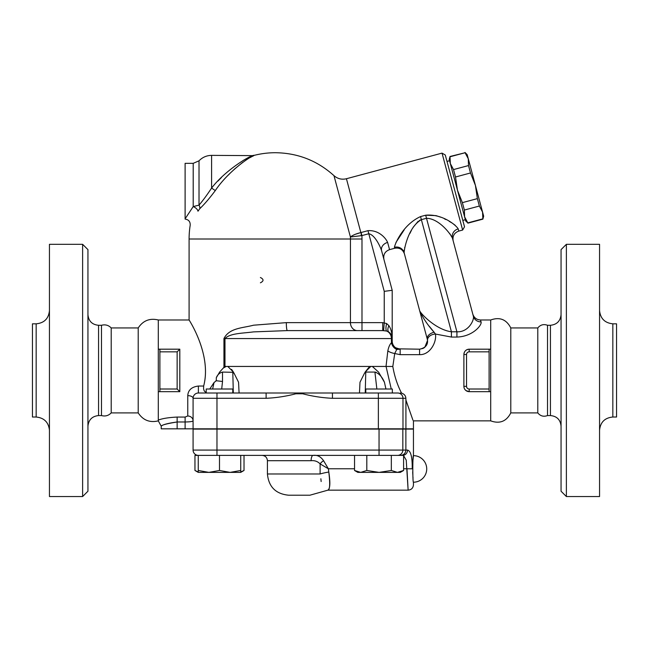 <?xml version="1.0" encoding="UTF-8"?>
<svg xmlns="http://www.w3.org/2000/svg" width="649" height="649" viewBox="0 0 649 649"><rect width="100%" height="100%" fill="white"/><g stroke="black" fill="none" stroke-linecap="round" stroke-linejoin="round"><path stroke-width="0.97" d="M36.166 417.023L32.45 417.023L32.45 323.827L36.166 323.827L36.166 417.023C44.173 417.867 48.594 422.288 49.446 430.295M49.446 244.316L49.446 496.542L82.626 496.542L82.626 244.316L49.446 244.316M82.626 244.316L87.94 249.622L87.94 491.228L82.626 496.542M98.559 415.563L98.559 325.287L101.479 325.287L101.479 415.563L98.559 415.563C92.158 416.236 88.613 419.773 87.94 426.182M185.111 219.094C188.648 219.622 190.344 221.674 190.198 225.244A86.285 86.285 0 0 0 189.094 239.002L189.094 319.981L158.291 319.981C149.741 317.953 143.048 320.614 138.213 327.948L138.213 412.902L111.214 412.902C108.488 415.693 105.243 416.585 101.479 415.563M111.214 412.902L111.214 327.948C108.488 325.157 105.243 324.273 101.479 325.287M158.291 319.981L158.291 420.868L161.22 426.182L161.22 428.835L413.445 428.835L413.445 420.868L490.709 420.868L490.709 319.981L480.479 319.981C476.585 319.746 474.021 317.775 472.788 314.075L472.788 314.075M158.291 349.186L159.889 349.186L159.889 391.663L158.291 391.663M158.291 420.09C158.81 422.061 158.81 422.061 158.291 420.09C158.81 422.061 158.81 422.061 158.291 420.09C162.372 418.491 168.659 417.485 177.145 417.064L177.145 421.98C166.915 423.627 161.617 425.022 161.26 426.158C162.696 424.624 167.994 423.237 177.145 421.98L185.111 421.98C190.116 421.907 192.769 421.509 193.078 420.803A5.314 4.794 180 0 0 187.764 416.001L185.111 417.064L177.145 417.064L185.111 417.064L185.111 428.835M193.078 428.835L193.078 398.299L266.114 398.299L266.114 392.994L198.391 392.994A5.314 5.314 0 0 0 193.078 398.299A5.314 2.653 0 0 0 187.764 395.647L187.764 416.001M198.391 392.994L198.391 386.041C191.666 386.885 188.121 390.081 187.764 395.647M198.391 386.041L203.656 386.041C212.296 353.437 187.188 317.239 189.143 320.054C189.784 321.093 211.882 355.433 203.656 386.041L203.575 388.897L204.216 390.901L206.212 392.799M209.773 389.011L214.056 382.512L216.312 380.736L214.056 382.512L212.629 389.011M233.859 372.834L238.556 382.245L239.083 392.994L233.316 392.994L232.796 372.08L234.354 373.71M216.969 428.835L216.969 392.994L206.212 392.994L206.212 389.011L232.764 389.011L232.764 392.994M221.698 389.011L222.518 381.49L222.518 372.08C219.573 372.842 217.504 374.716 216.312 377.702L219.581 372.145M231.579 369.37L233.421 372.08L227.783 366.442L226.217 366.442L223.532 367.934L223.937 367.318L219.622 372.08M286.323 322.634L253.524 325.206C242.637 328.126 229.357 327.81 223.937 338.567C229.357 327.81 242.637 328.126 253.524 325.206L286.323 322.634A7.966 1.006 -90 0 0 287.329 330.601L382.732 330.601L361.988 330.601L361.988 322.634L286.323 322.634M215.874 380.776L216.295 380.736M254.724 155.233L254.757 155.216A86.285 86.285 0 0 1 275.379 152.718C297.794 153.002 317.329 160.652 333.975 175.66L350.411 236.999L361.915 235.587L368.802 233.745C374.595 234.768 379.884 245.5 381.596 250.725L392.199 290.298L384.24 291.352L384.24 322.691L383.64 330.625L382.732 330.601L382.732 322.634L361.988 322.634L361.988 239.002A86.601 86.601 0 0 0 361.915 235.587L361.095 232.512L361.298 235.652M211.679 187.983L211.598 188.072C224.757 170.833 248.583 156.271 253.491 155.371C248.437 156.344 224.789 170.825 211.598 188.072L215.298 190.587C227.726 171.936 250.003 156.271 254.757 155.216C250.133 156.19 227.685 171.944 215.298 190.587C209.522 198.31 204.354 204.338 199.795 208.67L197.969 211.209C187.772 229.495 187.772 229.495 197.969 211.209A5.314 2.628 30.2 0 0 193.207 206.577L185.655 217.983M253.629 155.752L252.12 156.506M251.471 156.847L250.165 157.553M246.506 159.751L244.86 160.838M242.726 162.339L234.086 169.43M229.714 173.656L228.334 175.076M222.518 381.49L216.312 380.736L216.312 377.702M222.518 372.08L233.275 372.307M354.541 468.765L328.362 468.765L323.583 460.741C320.784 456.604 317.288 454.819 313.078 455.387A5.314 1.971 -90 0 0 311.106 460.693C314.708 460.352 317.718 461.423 320.111 463.905L328.362 468.765L328.8 472.034C330.446 482.653 330.146 488.681 327.899 490.117C329.903 489.898 330.203 483.87 328.8 472.034A13.272 1.915 -9.7 0 0 320.111 473.973L267.42 473.973C268.678 486.872 275.752 493.954 288.659 495.211L309.898 495.211L327.867 490.165L408.132 490.165C411.361 489.849 413.129 488.08 413.445 484.86L413.445 482.199A13.272 13.272 0 0 0 426.718 468.927A13.272 13.272 0 0 0 413.445 455.655C412.602 454.835 412.602 483.018 413.445 482.199C412.602 483.018 412.602 454.835 413.445 455.655L413.445 429.103L193.078 429.103L193.078 450.073A5.314 5.314 0 0 0 198.391 455.387A5.314 5.314 0 0 1 193.078 450.073L216.969 450.073L216.969 455.387M405.876 429.103L405.876 450.073L402.834 450.073A5.314 5.289 90 0 1 397.553 455.387M400.611 455.387C403.8 455.087 405.552 453.31 405.876 450.073L407.556 450.073A5.314 5.038 -90 0 1 402.518 455.387M405.844 399.865C415.457 427.342 415.482 427.44 405.917 400.149L405.917 428.835M405.917 400.149L405.86 398.299C405.722 395.752 404.286 394.024 401.553 393.116L401.488 392.994C397.334 384.914 394.446 376.071 392.815 366.474L394.73 353.527L400.165 354.662L419.587 354.662C430.238 354.987 436.842 341.796 435.455 334.048L451.42 337.058L435.455 334.048A7.966 5.736 174.8 0 0 427.521 340.506C427.886 345.098 425.241 347.994 419.587 349.186L397.853 348.838M198.253 455.387L198.253 470.484L208.873 472.375L198.253 472.375L194.96 470.484L194.96 455.387L219.492 455.387L219.492 470.484L230.111 472.375L208.873 472.375L219.492 470.484M198.253 472.375L198.253 470.484M230.111 472.375L240.73 470.484L240.73 472.375L230.111 472.375L237.883 472.375M240.73 455.387L240.73 470.484M219.492 455.387L403.589 455.387L403.589 470.484L397.464 472.375L379.065 472.375L391.331 470.484L397.464 472.375L400.303 472.375L403.589 470.484M391.331 455.387L391.331 470.484M354.541 455.387L354.541 470.484L360.674 472.375L357.826 472.375L354.541 470.484M379.065 472.375L360.674 472.375L366.807 470.484L379.065 472.375M366.807 455.387L366.807 470.484M203.445 455.387L212.694 455.387M194.96 470.484L198.253 471.945M240.73 471.945L244.016 470.484L244.016 455.387M403.589 455.606L406.233 460.149L408.124 490.109L406.964 468.765L412.212 468.805C412.407 457.294 410.849 451.047 407.556 450.073M412.212 468.805C413.543 489.5 413.543 489.5 412.212 468.805M323.583 460.741A5.314 2.604 -40.7 0 0 320.111 463.905L320.111 473.973C321.823 497.523 321.823 497.523 320.111 473.973M321.15 481.526L320.874 478.775M260.403 282.81C263.892 281.041 263.892 279.273 260.403 277.504M365.079 372.177L368.835 367.431M387.834 350.858A7.966 2.62 11.6 0 0 394.73 353.527L396.734 349.462A7.966 6.725 48.9 0 1 391.493 342.713L391.42 341.22L391.493 342.713C389.871 344.23 388.646 346.947 387.834 350.858L386.025 366.442L227.783 366.442M252.842 155.63L211.598 155.371L211.598 188.072C206.909 195.138 202.715 200.833 199.016 205.133L199.065 205.076M217.934 181.079L221.447 177.51M242.986 160.571L244.738 159.565M199.016 205.133L199.016 160.822L193.207 163.337L193.207 206.577L199.016 205.133A5.314 4.121 -132.6 0 1 199.795 208.67M193.207 163.337L185.111 163.337L185.111 218.843M400.392 392.994L401.553 393.116M402.98 428.835L402.98 398.299A5.314 5.289 -90 0 0 397.691 392.994L332.442 392.994L332.442 398.299L405.86 398.299M332.442 392.994L302.896 392.994L302.718 393.781C312.526 396.344 322.431 397.845 332.442 398.299M266.114 398.299C276.125 397.845 286.031 396.344 295.83 393.781L295.652 392.994L266.114 392.994M302.896 392.994L295.652 392.994M365.793 392.994L365.793 389.011L392.337 389.011L392.337 392.994L378.367 392.994L378.367 428.835M189.094 239.002L350.436 239.002L350.436 322.634A7.966 6.928 90 0 0 357.364 330.601L287.329 330.601L253.524 331.89C242.669 333.343 230.054 333.188 224.976 338.567L223.937 338.567L223.937 367.318L224.976 366.442L224.976 338.567L391.42 338.567L391.42 341.22L392.199 341.22L392.199 338.567C392.134 333.197 391.023 328.889 388.889 325.636A7.966 4.016 -54.3 0 0 388.889 332.101C391.014 333.716 392.118 335.866 392.199 338.535M287.329 330.601L382.732 330.601L386.609 331.047L388.889 332.101A7.966 7.966 0 0 1 392.199 338.567L392.199 290.298L381.596 250.725A7.966 6.466 -15 0 1 387.615 242.418C385.855 238.151 378.813 229.908 367.975 230.671L361.095 232.512M388.889 325.636L386.609 323.526A7.966 2.296 -75 0 0 386.609 331.047A7.966 7.18 90 0 1 391.42 338.567L392.199 338.567M386.609 323.526L382.732 322.634M226.217 366.442L224.976 366.442M391.493 342.713L392.207 341.544L392.312 342.534L392.207 341.544L391.493 342.713M392.207 341.544L392.345 342.696L392.207 341.544A7.966 7.958 9.1 0 0 400.165 349.186L398.559 349.024M392.353 342.769L392.604 343.71M378.586 372.128L372.331 366.442M490.709 391.663L489.111 391.663L489.111 389.011L469.195 389.011A2.653 2.653 0 0 1 466.542 386.358L463.889 386.358L463.889 370.425L463.889 386.358A5.314 5.314 0 0 0 469.195 391.663L465.95 390.56L464.968 389.562M463.889 370.425L463.889 354.492C464.14 351.336 465.909 349.56 469.195 349.186A5.314 5.314 0 0 0 463.889 354.492L463.889 370.425M463.905 354.07L463.889 354.484L466.542 354.492A2.653 2.653 0 0 1 469.195 351.839L489.111 351.839L489.111 349.186L490.709 349.186M427.261 352.326L426.385 352.853M481.071 321.896A7.966 7.642 165 0 1 473.381 316.29L452.458 238.199L473.381 316.29C474.46 319.6 468.773 332.385 456.92 331.793L456.92 337.058C473.137 336.563 482.231 324.735 481.071 321.896L480.479 319.981M537.786 412.902L537.786 327.948C540.406 324.76 543.651 323.875 547.521 325.287L547.521 415.563C543.651 416.974 540.406 416.09 537.786 412.902L510.787 412.902C506.423 421.428 499.73 424.081 490.709 420.868M510.787 412.902L510.787 327.948C506.423 319.422 499.73 316.769 490.709 319.981M547.521 325.287L550.441 325.287C556.842 324.614 560.387 321.077 561.061 314.668M566.374 244.316L561.061 249.622L561.061 491.228L566.374 496.542L566.374 244.316L599.554 244.316L599.554 496.542L566.374 496.542M612.834 323.827L612.834 417.023L616.55 417.023L616.55 323.827L612.834 323.827C604.827 322.983 600.406 318.562 599.554 310.555M392.815 366.474L386.058 366.442L391.258 389.011M392.337 392.15L392.645 392.994M396.734 349.462L400.165 349.186L400.165 354.662M396.685 348.391L400.165 349.186L397.796 348.821M378.554 372.08L384.435 382.245L385.928 389.011M393.586 345.706L393.27 345.195M392.653 343.865L392.377 342.859M435.455 334.048L434.108 332.231C427.813 325.23 423.018 318.132 419.716 310.928L427.285 339.159A7.966 4.932 -15 0 1 434.108 332.231L429.314 326.317M427.285 339.159L427.521 340.506L424.852 347.199M393.237 345.146L393.878 346.112M395.639 347.775L400.165 349.186C394.649 348.992 392.572 344.635 392.296 342.437L392.296 342.437M419.587 354.662L419.587 349.186L422.986 348.424M423.432 348.197L424.47 347.515M436.014 215.63L425.679 215.208L426.507 218.283C438.951 218.518 450.56 233.867 452.458 238.199A7.966 7.512 165 0 1 458.21 228.886C456.239 225.381 442.594 213.651 425.679 215.208L420.552 216.579C402.737 224.643 394.811 244.349 394.422 247.301A7.966 7.764 165 0 1 404.132 252.745L419.716 310.928L404.132 252.745C404.108 249.33 408.197 227.134 421.371 219.654L426.507 218.283L456.92 331.793L451.42 331.793C436.079 329.7 421.379 314.303 419.716 310.928L419.725 310.96M421.371 313.435L422.613 314.789M424.503 316.647L425.265 317.361M473.413 318.424L473.51 317.515M419.473 220.417L421.371 219.654L451.42 331.793L451.42 337.058L456.92 337.058M462.64 230.054L464.522 226.801L445.279 154.997L442.026 153.123L462.64 230.054L458.794 231.085C454.243 232.796 452.369 236.049 453.164 240.844L452.458 238.199M452.377 237.948L449.814 233.689M418.216 221.236L413.113 227.337M411.49 230.208L409.908 233.437M404.798 247.228L404.651 247.788M404.173 250.1L404.035 251.35M436.501 215.768L440.59 217.164M444.427 218.835L445.944 219.573M449.189 221.309L451.59 222.745M453.156 223.775L455.192 225.284M395.955 242.45L404.173 229.892M394.422 247.301L394.681 248.267L389.554 249.638L387.615 242.418M375.714 231.661L376.152 231.855M446.999 161.406L449.562 160.725M457.464 190.214L449.222 159.443L450.008 156.482L450.325 163.564L453.521 169.576L455.509 176.999L457.464 190.214L462.38 202.642L464.368 210.057L464.603 216.863L457.464 190.214M465.714 220.993L464.603 216.863L467.807 222.883L465.714 220.993M453.521 169.576L468.513 165.56L468.278 158.754L465.073 152.742L450.09 156.758M465.073 152.742L450.008 156.482M465 152.458L467.166 154.632L468.278 158.754L475.417 185.403L470.501 172.975L468.513 165.56M479.36 206.041L477.372 198.626L475.417 185.403L483.659 216.182L482.872 219.143L482.556 212.053L479.36 206.041L464.368 210.057M467.807 222.883L482.791 218.867M470.501 172.975L455.509 176.999M462.38 202.642L477.372 198.626M404.132 252.745L404.441 253.897C402.737 249.346 399.484 247.472 394.681 248.267M352.237 235.765L352.667 235.522M355.368 234.273L360.852 232.569C356.139 233.729 352.658 235.206 350.411 236.999A75.057 75.057 0 0 1 350.436 239.002L361.988 239.002M489.111 389.011L489.111 351.839M469.195 389.011L469.195 391.663L489.111 391.663M159.889 391.663L179.805 391.663L179.805 349.186L159.889 349.186L179.805 349.186L179.805 391.663L177.145 389.011L159.889 389.011M489.111 349.186L469.195 349.186L469.195 351.839M159.889 351.839L177.145 351.839L179.805 349.186M364.495 373.256L365.76 372.08L374.919 372.08C378.894 373.305 382.058 376.696 384.435 382.245M364.657 372.899L360 382.245L359.473 392.994M365.241 392.994L365.76 372.08M370.766 366.442L365.136 372.08M376.031 372.242L374.919 372.08L376.858 389.011M233.916 373.053L233.413 372.437M413.445 455.655L413.032 459.841M412.951 460.936L412.796 463.491M412.707 466.039L412.667 468.854M412.707 471.807L412.796 474.362M412.951 476.918L413.032 478.005M177.145 421.98L177.145 428.835M216.969 429.103L216.969 450.073L379.048 450.073L379.048 455.387M402.834 429.103L402.834 450.073L379.048 450.073L379.048 429.103M403.589 468.765L406.964 468.765M267.42 473.973L267.42 460.693L311.106 460.693M295.83 393.781L302.718 393.781M550.441 325.287L550.441 415.563C556.891 416.196 560.428 419.733 561.061 426.182M392.199 341.22L391.42 341.22M458.794 231.085L458.21 228.886M360.852 232.569L346.428 178.735L442.026 153.123M421.371 219.654L420.552 216.579M384.24 291.352L367.975 230.671M466.542 386.358L466.542 354.492M177.145 351.839L177.145 389.011M36.166 323.827C44.229 323.04 48.651 318.618 49.446 310.555M98.559 325.287C92.109 324.662 88.572 321.117 87.94 314.668M138.213 327.948L111.214 327.948M138.213 412.902C143.048 420.244 149.741 422.897 158.291 420.868M240.73 472.375L244.016 470.484M267.42 460.693C267.096 457.472 265.327 455.703 262.107 455.387M254.757 155.216L253.491 155.371M211.598 155.371C206.658 155.452 202.464 157.269 199.016 160.822M396.393 348.237L395.014 347.288M393.862 346.087L393.051 344.789M392.823 344.311L392.45 343.191M537.786 327.948L510.787 327.948M547.521 415.563L550.441 415.563M612.834 417.023C604.771 417.81 600.349 422.231 599.554 430.295M392.864 344.4L392.458 343.224M462.802 220.392L465.365 219.703M482.872 219.143L467.88 223.159M389.554 249.638C384.995 251.35 383.121 254.603 383.924 259.397M333.975 175.66C337.61 178.816 341.763 179.846 346.428 178.735"/></g></svg>
